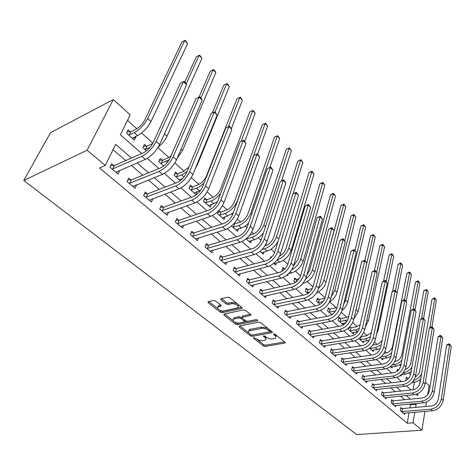 <?xml version="1.0" encoding="UTF-8"?>
<svg xmlns="http://www.w3.org/2000/svg" width="475" height="475" viewBox="0 0 475 475"><rect width="100%" height="100%" fill="white"/><g stroke="black" fill="none" stroke-linecap="round" stroke-linejoin="round"><path stroke-width="0.71" d="M253.614 337.577L253.525 338.224L263.334 345.901L265.305 346.435L285.107 343.015L284.97 342.202L275.168 334.299L273.529 333.984L273.618 334.578L274.9 335.611C276.171 336.716 276.313 337.606 275.34 338.283L272.709 338.907C270.418 339.144 268.268 338.562 266.261 337.167L264.979 336.146L263.566 335.766L263.465 336.419L264.747 337.44C266.024 338.538 266.178 339.417 265.216 340.082L262.265 340.735L259.89 340.551L253.614 337.577M215.721 301.037L213.619 300.467L208.068 301.785L208.228 302.777L220.216 312.152L222.276 312.71L241.977 308.406L241.846 307.438L229.835 297.76L227.697 297.184L220.81 298.811L220.958 299.82L226.13 303.941L228.232 304.505L231.539 303.762C234.757 302.896 240.291 306.702 237.565 307.883L224.135 310.893C221.006 311.725 215.502 307.984 218.185 306.832L221.047 306.096L220.893 305.122L215.721 301.037M413.012 422.78L407.241 423.213L99.536 168.019L105.308 165.442L87.121 150.237L23.75 180.476L356.695 434.572L421.889 430.202L413.012 422.78L414.8 412.264M239.281 326.034L239.186 327.002L250.414 335.783L252.409 336.324L272.187 332.648L272.056 331.787L260.828 322.739L258.756 322.181L239.281 326.034M235.558 324.164L223.963 315.085L224.022 314.082L243.491 309.896L245.593 310.46L250.598 314.492L250.473 315.519L242.226 317.258L242.375 318.179L245.646 320.779L247.707 321.338L256.037 319.657C257.302 319.746 257.818 320.091 257.587 320.69L237.589 324.71L235.558 324.164L235.98 322.869L234.947 322.056M407.241 423.213L409.058 412.745M409.901 407.906L410.453 404.73L409.723 404.1M404.611 399.718L400.372 396.079M395.23 391.673L390.788 387.861M385.617 383.426L380.956 379.436M375.761 374.977L370.874 370.785M365.643 366.302L360.525 361.914M355.27 357.408L349.903 352.806M344.618 348.27L339.002 343.455M333.682 338.895L327.798 333.848M322.448 329.264L316.285 323.974M310.911 319.366L304.445 313.827M299.048 309.195L292.273 303.388M286.847 298.739L279.751 292.653M274.301 287.975L266.867 281.604M261.387 276.907L253.597 270.222M248.092 265.507L239.928 258.501M234.401 253.763L225.839 246.424M220.293 241.668L211.316 233.967M205.746 229.193L196.335 221.118M190.748 216.333L180.874 207.866M175.269 203.057L164.908 194.174M159.285 189.353L148.414 180.031M142.779 175.198L131.367 165.413M125.721 160.574L113.056 149.714M402.058 408.524L400.87 407.52L400.306 410.632L404.67 414.283L404.878 413.102M392.861 400.775L391.643 399.748L391.056 402.871L395.527 406.618L395.752 405.389M383.444 392.831L382.197 391.78L381.579 394.927L386.157 398.762L386.401 397.492M373.789 384.697L372.513 383.616L371.86 386.781L376.556 390.717L376.823 389.393M363.892 376.354L362.585 375.25L361.902 378.433L366.712 382.464L367.003 381.093M353.744 367.798L352.402 366.664L351.684 369.865L356.618 374.003L356.933 372.578M343.336 359.023L341.958 357.859L341.204 361.083L346.269 365.328L346.608 363.844M332.654 350.022L331.241 348.828L330.452 352.07L335.647 356.422L336.021 354.878M321.694 340.777L320.239 339.554L319.414 342.813L324.746 347.284L325.149 345.675M310.436 331.289L308.946 330.03L308.079 333.308L313.553 337.903L313.993 336.223M298.876 321.539L297.344 320.251L296.43 323.546L302.058 328.267L302.539 326.509M286.995 311.523L285.422 310.199L284.46 313.512L290.249 318.363L290.771 316.522M274.782 301.233L273.161 299.868L272.157 303.198L278.107 308.186L278.677 306.256M262.224 290.647L260.561 289.239L259.504 292.594L265.626 297.724L266.249 295.693M249.304 279.751L247.594 278.308L246.489 281.681L252.783 286.959L253.472 284.822M236.01 268.547L234.246 267.057L233.088 270.447L239.566 275.88L240.326 273.63M222.324 257.005L220.507 255.473L219.29 258.881L225.963 264.474L226.795 262.093M208.222 245.124L206.352 243.544L205.075 246.964L211.951 252.73L212.877 250.206M193.693 232.875L191.769 231.248L190.428 234.686L197.517 240.623L198.538 237.945M178.719 220.246L176.73 218.571L175.322 222.021L182.632 228.148L183.772 225.292M163.269 207.225L161.215 205.497L159.743 208.958L167.283 215.282L168.56 212.224M147.327 193.788L145.208 192.001L143.664 195.48L151.442 202.006L152.873 198.716M130.868 179.912L128.683 178.066L127.057 181.557L135.096 188.296L136.64 184.775M113.869 165.579L111.607 163.673L109.897 167.176L118.204 174.141L119.653 170.46M410.56 374.52L408.987 373.107M400.847 365.798L399.908 364.954M395.901 361.356L395.17 360.703M386.567 352.978L384.97 351.542M377.008 344.393L374.496 342.142M367.211 335.599L363.731 332.476M357.158 326.574L352.676 322.549M346.857 317.324L341.305 312.342M336.282 307.836L329.668 301.898M325.078 297.772L318.565 291.923M313.007 286.936L307.159 281.687M300.58 275.779L295.444 271.166M287.785 264.29L283.397 260.353M274.603 252.457L271.011 249.232M266.606 245.278L265.751 244.512M261.018 240.261L258.275 237.797M253.834 233.807L251.786 231.972M247.012 227.685L245.165 226.029M240.688 222.009L237.381 219.034M232.56 214.712L231.675 213.916M227.163 209.867L222.508 205.687M213.233 197.357L207.148 191.894M198.877 184.472L191.283 177.65M184.086 171.19L174.877 162.925M168.827 157.492L157.908 147.689M152.879 143.171L141.568 133.018M136.842 128.773L127.502 120.389M413.054 389.791L414.366 382.238M407.497 378.266L406.345 377.239L405.81 380.208L406.089 380.457M398.388 370.168L397.397 369.289L397.011 371.349M401.411 374.805L401.167 376.105L400.425 375.44M392.344 366.724L392.083 368.066L390.42 366.593M383.058 358.447L382.779 359.836L380.148 357.509M373.552 349.962L373.249 351.405L369.603 348.175M363.808 341.264L363.482 342.76L358.767 338.592M350.621 327.691L349.689 326.865M353.827 332.346L353.471 333.907L348.573 329.573L349.054 327.507M340.296 318.511L338.93 317.3L338.182 320.382L343.199 324.823L343.591 323.202M329.709 309.1L328.308 307.853L327.518 310.947L331.823 314.759M318.844 299.434L317.407 298.158L316.576 301.269L320.008 304.303M307.687 289.518L306.215 288.206L305.348 291.335L307.848 293.544M296.24 279.336L294.72 277.988L293.811 281.129L295.331 282.477M284.472 268.874L282.916 267.49L281.96 270.649L282.441 271.071M288.194 274.01L287.69 275.714L286.971 275.078M271.498 257.337L270.786 256.702L270.204 258.548M276.325 262.96L275.672 265.086L273.737 263.376M264.035 251.922L263.322 254.155L260.098 251.311M251.406 240.57L250.616 242.921L246.038 238.866M238.42 228.879L237.553 231.361L231.527 226.029M220.507 211.998L218.874 210.544M225.067 216.838L224.105 219.468L217.508 213.631L218.524 210.924M206.583 199.613L204.731 197.968L203.472 201.21L210.259 207.219L211.328 204.428M192.232 186.859L190.333 185.161L189.008 188.415L196.003 194.607L197.19 191.633M177.448 173.708L175.489 171.968L174.099 175.227L180.245 180.666M162.207 160.158L160.182 158.359L158.727 161.631L163.673 166.007M146.484 146.175L144.4 144.323L142.868 147.6L146.537 150.848M130.263 131.753L128.107 129.835L126.504 133.125L134.425 140.131L135.993 136.847L135.589 136.485M141.728 153.526L120.401 134.805L130.215 114.891L113.293 99.566L50.516 132.667L23.75 180.476M425.357 382.137L429.133 385.558L427.637 394.784M113.293 99.566L87.121 150.237M131.492 158.033L115.692 144.364L105.308 165.442M415.625 407.402L416.165 404.201L415.435 403.572M410.335 399.16L406.107 395.503M400.977 391.067L396.542 387.232M391.382 382.767L386.727 378.747M381.538 374.258L376.663 370.043M371.444 365.53L366.332 361.107M361.083 356.571L355.728 351.939M350.449 347.373L344.832 342.517M339.524 337.927L333.646 332.838M328.308 328.225L322.145 322.893M316.777 318.256L310.317 312.669M304.92 308.002L298.152 302.147M292.731 297.463L285.635 291.329M280.185 286.615L272.751 280.185M267.277 275.452L259.487 268.713M253.982 263.957L245.812 256.892M240.291 252.112L231.723 244.702M226.177 239.905L217.194 232.138M211.618 227.323L202.202 219.177M196.608 214.338L186.723 205.794M181.112 200.943L170.739 191.971M165.11 187.102L154.227 177.686M148.58 172.811L137.15 162.919M421.889 430.202L424.941 411.409M425.737 406.499L426.455 402.07M416.029 394.315L417.608 395.711L417.982 393.52M419.478 384.697L420.405 379.234M147.268 158.395L158.864 168.572M164.386 173.417L175.435 183.118M180.933 187.946L191.467 197.19M196.941 201.994L206.981 210.817M212.432 215.597L222.015 224.01M227.436 228.766L236.58 236.793M241.977 241.532L250.699 249.191M256.067 253.899L264.397 261.214M269.735 265.899L277.685 272.882M282.993 277.537L290.587 284.204M295.866 288.836L303.121 295.207M308.364 299.808L315.299 305.894M320.512 310.472L327.133 316.285M332.316 320.833L338.639 326.39M343.793 330.909L349.838 336.217M354.956 340.706L360.733 345.782M365.821 350.247L371.343 355.092M376.396 359.527L381.674 364.159M386.692 368.564L391.733 372.994M396.72 377.376L401.541 381.603M406.499 385.955L411.101 389.999M410.453 404.73L416.165 404.201M135.993 136.847L132.531 138.457M136.681 184.811L133.059 186.271M119.872 170.644L116.013 172.3M265.762 338.687L265.804 336.805M275.904 336.858L275.85 334.851M257.379 339.649L263.714 344.624L265.685 345.159L284.614 341.911M252.356 335.059L271.742 331.538M239.869 325.921L248.722 332.862M250.859 334.703L252.261 335.077L269.361 331.918L269.473 331.241L268.102 330.143C266.053 328.706 263.868 328.118 261.553 328.373L249.007 330.891C247.986 331.574 248.146 332.482 249.494 333.628L250.859 334.703M269.675 331.473L270.079 330.196M267.74 328.308L261.945 327.067L261.553 328.373M248.817 331.01L249.411 329.597L250.266 329.306L261.945 327.067M233.48 320.91L224.616 313.951M250.367 314.302L242.897 315.863L242.476 316.498M256.625 319.669L238.005 323.416L237.589 324.71M234.323 318.862L233.688 319.075C231.165 320.221 236.473 323.73 239.548 322.976L244.281 321.991L244.132 321.088L240.861 318.488L238.8 317.935L234.323 318.862L234.751 317.561L234.116 317.775L233.605 319.123M244.453 321.45L244.88 320.174M234.751 317.561L239.222 316.629L242.036 317.787M235.98 322.869L238.005 323.416M218.055 306.897L218.637 305.52L220.721 304.986M238.159 306.47L238.201 304.499M236.894 303.448L231.984 302.433L231.539 303.762M221.564 298.615L226.575 302.617L228.677 303.181L231.984 302.433M219.682 310.086L220.661 310.852L222.716 311.404L241.644 307.272M208.846 301.583L217.853 308.649M406.178 378.153L408.732 378.207M420.737 378.913C418.742 380.837 416.557 381.953 414.188 382.256L411.95 382.512M415.293 376.96C417.673 375.588 419.14 373.635 419.686 371.1L432.018 299.096L434.655 297.867L436.377 300.248L431.906 326.895M436.377 300.248L434.762 298.579L429.804 327.869M421.64 373.605C419.817 377.15 417.139 379.442 413.6 380.475M434.655 297.867L434.762 298.579L432.018 299.096M407.912 378.302L407.74 379.252M403.489 413.298L432.571 410.762L430.772 409.195L401.5 411.629M400.716 408.387L402.479 408.565L431.276 406.012C435.017 405.294 437.368 402.996 438.336 399.113L446.619 345.194L448.24 344.054L449.415 343.882L451.25 346.435L443.163 400.425C441.726 406.262 438.193 409.711 432.571 410.762M451.25 346.435L449.57 344.773L441.388 398.828C439.945 404.67 436.406 408.126 430.772 409.195M449.415 343.882L449.57 344.773L446.619 345.194M402.479 408.565L401.921 411.671M397.219 370.221L398.252 370.31M411.884 367.145C409.622 370.334 406.832 372.198 403.501 372.727L403.186 372.768M411.077 371.676L405.306 374.336L401.185 374.834M405.169 369.485C408.191 368.309 410.085 366.16 410.857 363.037L423.831 290.676L426.497 289.435L428.23 291.84L423.587 318.315M428.23 291.84L426.58 290.136L421.539 318.594M426.497 289.435L426.58 290.136L423.831 290.676M394.731 361.594L394.939 361.564C398.489 360.733 400.781 358.471 401.82 354.783L415.453 282.073L418.148 280.814L419.9 283.243L415.008 309.908M401.915 360.092C399.707 362.639 397.189 364.135 394.363 364.574L392.386 364.836M390.883 367.003L396.209 366.225L394.363 364.574M419.9 283.243L418.214 281.503L413.09 309.16M401.155 364.171L396.209 366.225M418.148 280.814L418.214 281.503L415.453 282.073M383.931 353.442L385.605 353.198C389.168 352.325 391.489 350.033 392.564 346.328L406.885 273.267L409.61 271.991L411.38 274.449L406.178 301.524M391.703 352.64C389.631 354.653 387.398 355.846 384.999 356.226L381.039 356.784M381.55 358.744L386.887 357.912L384.999 356.226M411.38 274.449L409.652 272.668L404.403 299.767M390.967 356.398L386.887 357.912M409.61 271.991L409.652 272.668L406.885 273.267M394.315 405.603L423.498 402.824L421.657 401.215L392.279 403.898M391.477 400.639L393.288 400.817L422.186 398.008C425.944 397.26 428.325 394.933 429.329 391.026L438.081 336.793L439.731 335.647L440.913 335.469L442.765 338.046L434.209 392.35C432.725 398.228 429.151 401.719 423.498 402.824M442.765 338.046L441.043 336.342L432.392 390.711C430.896 396.595 427.316 400.098 421.657 401.215M440.913 335.469L441.043 336.342L438.081 336.793M393.288 400.817L392.706 403.94M384.916 397.723L414.2 394.689L412.312 393.033L382.826 395.972M382.019 392.694L383.871 392.872L412.87 389.809C416.646 389.025 419.057 386.662 420.09 382.731L429.335 328.189L431.015 327.043L432.202 326.848L434.079 329.454L425.036 384.067C423.492 389.987 419.882 393.526 414.2 394.689M434.079 329.454L432.315 327.708L423.172 382.387C421.616 388.312 417.994 391.863 412.312 393.033M432.202 326.848L432.315 327.708L429.335 328.189M383.871 392.872L383.26 396.013M375.286 389.648L404.664 386.341L402.723 384.643L373.142 387.855M372.317 384.56L374.223 384.732L403.317 381.401C407.111 380.576 409.545 378.183 410.626 374.223L420.381 319.378L422.091 318.226L423.284 318.018L425.173 320.655L415.625 375.577C414.022 381.538 410.37 385.124 404.664 386.341M425.173 320.655L423.367 318.867L413.713 373.849C412.098 379.822 408.441 383.42 402.723 384.643M423.284 318.018L423.367 318.867L420.381 319.378M374.223 384.732L373.576 387.897M372.655 345.141L376.04 344.624C378.611 344.102 380.671 342.534 382.227 339.922M381.211 344.868L375.404 347.67L369.865 348.407M371.99 350.289L377.34 349.398L375.404 347.67M392.57 291.317L398.115 264.26L400.876 262.972L402.663 265.454L387.695 339.791M402.663 265.454L400.894 263.625L395.455 290.474M380.41 348.412L377.34 349.398M400.876 262.972L400.894 263.625L398.115 264.26M370.506 347.439L370.292 348.436M365.412 381.372L394.879 377.779L392.89 376.04L363.215 379.531M362.378 376.218L364.331 376.39L393.514 372.774C397.326 371.913 399.79 369.485 400.906 365.495L411.202 310.341L412.941 309.189L414.141 308.97L416.053 311.636L405.971 366.86C404.308 372.863 400.615 376.503 394.879 377.779M416.053 311.636L414.2 309.801L404.011 365.091C402.337 371.106 398.632 374.751 392.89 376.04M414.141 308.97L414.2 309.801L411.202 310.341M364.331 376.39L363.654 379.572M360.887 336.656L366.237 335.837L371.302 332.749M370.435 336.793L365.566 338.901L360.008 339.69M362.188 341.62L367.555 340.67L365.566 338.901M383.58 281.01L389.144 255.039L391.934 253.733L393.739 256.245L378.231 330.083L376.532 334.192M393.739 256.245L391.928 254.374L386.205 281.39M369.342 340.207L367.555 340.67M391.934 253.733L391.928 254.374L389.144 255.039M361.119 336.674L360.442 339.72M349.036 327.59L351.055 327.72L356.185 326.83L360.163 324.811M359.349 328.415L355.484 329.905L349.909 330.754M352.141 332.732L357.521 331.722L355.484 329.905M374.359 270.608L379.952 245.599L382.779 244.281L384.602 246.816L368.321 320.993L365.34 326.83M384.602 246.816L382.749 244.898L376.675 272.341M382.779 244.281L382.749 244.898L379.952 245.599M351.055 327.72L350.342 330.784M338.657 318.416L340.735 318.541L345.877 317.585L348.739 316.386M347.765 319.823L339.554 321.593M341.84 323.617L345.83 322.798M364.871 260.205L370.548 235.927L373.403 234.597L375.25 237.156L358.156 311.665L353.887 318.873M375.25 237.156L373.35 235.196L355.662 311.196M373.403 234.597L373.35 235.196L370.548 235.927M340.735 318.541L339.987 321.622M328.011 309.005L330.149 309.124L337.012 307.533M335.611 310.941L328.926 312.194M331.277 314.272L333.112 313.815M354.962 250.396L360.911 226.029L363.803 224.675L365.667 227.264L347.724 302.1C346.869 305.324 344.975 308.133 342.053 310.525M365.667 227.264L363.719 225.257L345.604 300.152L343.502 304.748M363.803 224.675L363.719 225.257L360.911 226.029M330.149 309.124L329.365 312.218M317.086 299.345L319.289 299.458L324.918 298.264M322.964 301.643L318.024 302.545M344.707 240.688L351.037 215.882L353.964 214.516L355.846 217.128L337.024 292.279C335.855 296.287 333.361 299.517 329.543 301.975M355.846 217.128L353.851 215.074L334.845 290.284L331.265 296.727M353.964 214.516L353.851 215.074L351.037 215.882M319.289 299.458L318.464 302.569M355.282 372.887L384.839 368.992L382.803 367.205L353.032 370.999M352.177 367.668L354.184 367.834L383.462 363.921C387.285 363.019 389.779 360.561 390.937 356.541L401.791 301.085L403.566 299.927L404.771 299.695L406.701 302.385L396.067 357.918C394.339 363.969 390.598 367.656 384.839 368.992M406.701 302.385L404.801 300.509L394.054 356.108C392.314 362.158 388.562 365.863 382.803 367.205M404.771 299.695L404.801 300.509L401.791 301.085M354.184 367.834L353.471 371.034M344.897 364.177L374.532 359.973L372.442 358.138L342.588 362.241M341.715 358.892L343.781 359.058L373.136 354.837C376.978 353.887 379.501 351.393 380.701 347.35L392.148 291.591L395.158 290.183L397.112 292.909L385.896 348.745C384.103 354.831 380.321 358.577 374.532 359.973M397.112 292.909L395.164 290.985L383.83 346.881C382.025 352.973 378.231 356.731 372.442 358.138M395.158 290.183L395.164 290.985L392.148 291.591M343.781 359.058L343.033 362.277M334.24 355.247L363.951 350.71L361.802 348.828L331.871 353.258M330.98 349.891L333.106 350.051L362.532 345.503C366.391 344.512 368.944 341.982 370.191 337.909L382.25 281.853L385.302 280.428L387.279 283.183L375.452 339.316C373.593 345.45 369.758 349.244 363.951 350.71M387.279 283.183L385.278 281.206L373.326 337.404C371.456 343.544 367.614 347.35 361.802 348.828M385.302 280.428L385.278 281.206L382.25 281.853M333.106 350.051L332.316 353.293M323.303 346.073L353.079 341.198L350.871 339.263L320.868 344.037M319.96 340.652L322.145 340.807L351.642 335.92C355.514 334.881 358.103 332.31 359.397 328.207L372.097 271.866L375.191 270.418L377.186 273.208L364.723 329.638C362.793 335.807 358.91 339.661 353.079 341.198M377.186 273.208L375.137 271.178L362.538 327.667C360.596 333.848 356.707 337.713 350.871 339.263M375.191 270.418L375.137 271.178L372.097 271.866M322.145 340.807L321.32 344.066M275.583 336.021L275.607 336.324M312.075 336.662L341.911 331.419L339.637 329.43L309.575 334.566M308.643 331.17L310.887 331.318L340.45 326.07C344.339 324.983 346.958 322.371 348.3 318.244L361.677 261.606L364.812 260.146L366.831 262.966L353.697 319.687C351.69 325.903 347.765 329.81 341.911 331.419M366.831 262.966L364.723 260.882L351.452 317.662C349.434 323.885 345.497 327.809 339.637 329.43M364.812 260.146L364.723 260.882L361.677 261.606M310.887 331.318L310.027 334.596M305.87 289.435L308.138 289.536L312.312 288.61M309.611 292.155L306.826 292.647M320.203 282.512L340.913 205.479L343.876 204.096L345.782 206.744L326.034 282.197C324.407 287.173 321.201 290.783 316.397 293.027M345.782 206.744L343.74 204.636L323.802 280.149C322.976 283.053 321.284 285.695 318.719 288.076M343.876 204.096L343.74 204.636L340.913 205.479M308.138 289.536L307.277 292.665M300.538 326.99L330.428 321.367L328.088 319.325L297.967 324.835M297.017 321.427L299.333 321.569L328.943 315.94C332.844 314.806 335.498 312.158 336.894 307.996L350.978 251.079L354.154 249.595L356.197 252.451L342.362 309.457C340.278 315.715 336.3 319.687 330.428 321.367M356.197 252.451L354.035 250.313L340.058 307.372C337.957 313.642 333.967 317.627 328.088 319.325M354.154 249.595L354.035 250.313L350.978 251.079M299.333 321.569L298.425 324.864M294.352 279.258L296.685 279.353L299.054 278.795M306.951 274.865L309.498 270.453L330.535 194.815L332.405 193.77L333.539 193.414L335.463 196.092L314.747 271.842C312.627 277.709 308.809 281.55 303.293 283.361L302.824 283.468M335.463 196.092L333.367 193.931L312.455 269.741C311.327 273.404 309.035 276.527 305.579 279.104M333.539 193.414L333.367 193.931L330.535 194.815M296.685 279.353L295.907 282.073M288.681 317.051L318.618 311.03L316.213 308.928L286.045 314.842M285.071 311.416L287.452 311.553L317.11 305.526C321.029 304.338 323.713 301.649 325.167 297.457L339.987 240.267L343.205 238.765L345.272 241.65L330.707 298.935C328.54 305.235 324.508 309.272 318.618 311.03M345.272 241.65L343.051 239.453L328.332 296.798C326.153 303.103 322.109 307.153 316.213 308.928M343.205 238.765L343.051 239.453L339.987 240.267M287.452 311.553L286.502 314.866M282.518 268.808L284.982 268.874M293.556 265.816L297.837 259.801L319.895 183.878L321.801 182.833L322.935 182.465L324.876 185.167L303.157 261.208C300.954 267.11 297.089 271.005 291.561 272.899L288.592 273.618M324.876 185.167L322.727 182.952L300.8 259.047C299.202 263.714 296.151 267.312 291.638 269.842M322.935 182.465L322.727 182.952L319.895 183.878M276.498 306.838L306.464 300.396L303.994 298.235L273.784 304.564M272.787 301.126L275.245 301.257L304.938 294.815C308.869 293.568 311.588 290.837 313.096 286.621L328.694 229.152L331.96 227.632L334.05 230.553L318.713 288.111C316.463 294.458 312.378 298.549 306.464 300.396M334.05 230.553L331.764 228.297L316.273 285.908C314.005 292.262 309.908 296.37 303.994 298.235M331.96 227.632L331.764 228.297L328.694 229.152M275.245 301.257L274.247 304.588M270.352 258.067L270.744 258.079M274.081 263.673L279.502 262.141L277.085 259.991M279.543 256.185C282.613 254.475 284.715 252.035 285.855 248.852L308.976 172.662L312.057 171.226L314.017 173.963L291.24 250.277C288.96 256.209 285.048 260.169 279.502 262.141M314.017 173.963L311.814 171.683L288.818 248.051C286.544 253.953 282.643 257.913 277.127 259.938M312.057 171.226L311.814 171.683L308.976 172.662M263.969 296.335L293.96 289.453L291.413 287.227L261.179 293.995M260.152 290.546L262.693 290.664L292.41 283.783C296.347 282.477 299.108 279.704 300.675 275.458L317.092 217.734L320.399 216.19L322.513 219.147L306.363 276.973C304.024 283.355 299.891 287.517 293.96 289.453M322.513 219.147L320.168 216.826L303.852 274.704C301.494 281.099 297.35 285.273 291.413 287.227M320.399 216.19L320.168 216.826L317.092 217.734M262.693 290.664L261.648 294.019M264.979 245.812L265.608 245.634C269.301 244.245 271.943 241.567 273.529 237.601L297.766 161.144L300.889 159.689L302.872 162.462L293.105 193.788M302.872 162.462L300.61 160.123L276.498 236.752C274.111 242.725 270.138 246.757 264.581 248.835L261.998 249.553M261.683 252.706L267.104 251.085L264.581 248.835M278.13 241.163C275.375 246.21 271.7 249.518 267.104 251.085M300.889 159.689L297.766 161.144M251.079 285.528L281.081 278.184L278.463 275.892L248.205 283.124M247.148 279.662L249.779 279.775L279.508 272.43C283.456 271.059 286.253 268.244 287.886 263.969L305.158 205.99L308.512 204.422L310.65 207.421L293.657 265.501C291.223 271.926 287.031 276.153 281.081 278.184M310.65 207.421L308.239 205.034L291.068 263.162C288.616 269.598 284.412 273.843 278.463 275.892M308.512 204.422L308.239 205.034L305.158 205.99M249.779 279.775L248.68 283.142M249.672 235.125L252.837 234.181C256.536 232.732 259.207 230.013 260.858 226.023L286.265 149.322L289.429 147.85L291.436 150.652L281.622 180.743M291.436 150.652L289.109 148.253L263.827 225.126C261.351 231.135 257.325 235.226 251.756 237.399L246.092 238.919M248.936 241.431L254.351 239.715L251.756 237.399M263.435 232.893C260.656 236.384 257.628 238.658 254.351 239.715M289.429 147.85L286.265 149.322M246.804 238.195L246.555 238.925M237.815 274.408L267.817 266.576L265.115 264.213L234.858 271.932M233.765 268.464L236.485 268.565L266.22 260.733C270.18 259.297 273.006 256.435 274.71 252.136L292.879 193.907L296.287 192.322L298.448 195.356L280.559 253.68C278.023 260.152 273.778 264.45 267.817 266.576M298.448 195.356L295.967 192.903L277.893 251.275C275.34 257.753 271.082 262.063 265.115 264.213M296.287 192.322L295.967 192.903L292.879 193.907M236.485 268.565L235.333 271.949M233.647 224.022L239.691 222.401C243.396 220.887 246.103 218.12 247.819 214.112L274.449 137.186L277.655 135.69L279.686 138.528L269.853 167.372M279.686 138.528L277.293 136.058L250.788 213.162C248.211 219.207 244.138 223.363 238.563 225.631L232.893 227.24M235.82 229.829L241.229 228.012L238.563 225.631M248.573 223.131C246.151 225.583 243.705 227.21 241.229 228.012M277.655 135.69L274.449 137.186M234.502 224.034L233.362 227.246M218.126 211.987L220.982 211.998L226.165 210.277C229.87 208.691 232.613 205.883 234.395 201.851L262.307 124.711L265.561 123.197L267.615 126.065L257.634 154.066M267.615 126.065L265.157 123.536L237.363 200.842C234.686 206.922 230.559 211.143 224.978 213.518L219.313 215.228M222.318 217.888L227.727 215.971L224.978 213.518M233.302 212.658L227.727 215.971M265.561 123.197L262.307 124.711M220.982 211.998L219.783 215.228M204.09 199.613L207.053 199.613L212.23 197.784C215.941 196.133 218.726 193.277 220.572 189.222L249.832 111.892L253.133 110.36L255.206 113.264L244.75 141.318M220.727 193.159C217.716 197.072 214.468 199.696 210.983 201.038L205.325 202.855M208.424 205.592L213.815 203.567L210.983 201.038M255.206 113.264L252.682 110.657L241.134 141.378M217.514 201.626L213.815 203.567M253.133 110.36L249.832 111.892M207.053 199.613L205.8 202.855M189.632 186.877L192.713 186.853L197.879 184.917C201.59 183.19 204.41 180.292 206.328 176.213L237.007 98.717L240.35 97.161L242.452 100.1L231.331 128.612M204.09 182.845C201.554 185.452 199.049 187.227 196.573 188.183L190.92 190.107M194.109 192.933L199.488 190.79L196.573 188.183M242.452 100.1L239.857 97.423L228.333 126.7M200.664 190.285L199.488 190.79M240.35 97.161L237.007 98.717M192.713 186.853L191.395 190.107M174.729 173.749L177.929 173.702L183.083 171.659L188.83 167.212M187.013 171.588L181.711 174.937L176.071 176.973M179.36 179.882L182.774 178.374M212.319 112.919L223.82 85.162L226.664 83.802L215.074 111.94M229.336 86.557L226.664 83.802L227.21 83.582L229.336 86.557L197.576 164.344L195.439 168.257M177.929 173.702L176.552 176.967M159.357 160.223L162.693 160.146L167.829 157.985L170.947 156.032M169.213 159.719L160.758 163.43M198.995 97.143L210.247 71.214L213.091 69.789L200.937 97.951M215.834 72.627L213.091 69.789L213.685 69.617L214.783 70.745L215.834 72.627L182.525 150.533L177.139 158.383M162.693 160.146L161.245 163.418M143.492 146.27L146.971 146.163L152.653 143.604M150.041 147.41L144.97 149.459M184.84 82.021L196.276 56.858L199.114 55.367L186.176 83.968M201.94 58.282L199.114 55.367L199.767 55.237L201.94 58.282L166.998 136.289C165.086 140.303 162.147 143.955 158.181 147.25M146.971 146.163L145.457 149.447M127.11 131.872L130.756 131.735L135.85 129.319C139.549 127.247 142.524 124.141 144.78 119.991L181.883 42.073L184.716 40.512L147.701 118.584C144.317 124.842 139.834 129.515 134.265 132.62L128.672 135.042M132.282 138.237L137.566 135.565L134.265 132.62M187.631 43.516L184.716 40.512L185.428 40.428L187.631 43.516L150.973 121.582C147.612 127.834 143.141 132.495 137.566 135.565M130.756 131.735L129.158 135.019M224.158 262.96L254.149 254.612L251.364 252.172L221.112 260.407M219.984 256.939L222.799 257.022L252.522 248.68C256.488 247.178 259.356 244.263 261.131 239.934L280.244 181.48L283.7 179.871L285.891 182.94L267.063 241.502C264.427 248.015 260.122 252.385 254.149 254.612M285.891 182.94L283.337 180.411L264.314 239.02C261.654 245.539 257.337 249.927 251.364 252.172M283.7 179.871L283.337 180.411L280.244 181.48M222.799 257.022L221.593 260.425M210.092 251.168L240.053 242.274L237.179 239.762L206.958 248.538M205.788 245.064L208.703 245.136L238.402 236.247C242.375 234.674 245.284 231.711 247.125 227.359L267.241 168.678L270.75 167.046L272.965 170.157L253.145 228.944C250.402 235.493 246.038 239.94 240.053 242.274M272.965 170.157L270.334 167.556L250.313 226.385C247.546 232.946 243.164 237.405 237.179 239.762M270.75 167.046L267.241 168.678M208.703 245.136L207.438 248.556M195.599 239.02L225.512 229.55L222.549 226.955L192.363 236.307M191.152 232.827L194.18 232.881L223.838 223.428C227.816 221.777 230.761 218.761 232.685 214.385L253.846 155.497L257.402 153.841L259.647 156.993L238.794 215.988C235.933 222.579 231.503 227.103 225.512 229.55M259.647 156.993L256.939 154.316L235.867 213.346C232.982 219.949 228.54 224.485 222.549 226.955M257.402 153.841L253.846 155.497M194.18 232.881L192.85 236.318M180.654 226.492L210.508 216.416L207.45 213.738L177.323 223.695M176.059 220.222L179.206 220.252L208.804 210.199C212.782 208.466 215.775 205.396 217.776 200.99L240.041 141.918L243.657 140.232L245.931 143.426L223.974 202.617C220.994 209.249 216.505 213.851 210.508 216.416M245.931 143.426L243.135 140.665L220.958 199.892C217.948 206.53 213.447 211.143 207.45 213.738M243.657 140.232L240.041 141.918M179.206 220.252L177.81 223.701M165.247 213.572L195.011 202.855L191.852 200.094L161.803 210.686M160.485 207.213L163.762 207.225L193.277 196.531C197.262 194.72 200.296 191.597 202.38 187.168L225.815 127.918L229.484 126.207L231.788 129.443L208.679 188.807C205.568 195.48 201.014 200.159 195.011 202.855M231.788 129.443L228.902 126.593L205.556 185.992C202.421 192.672 197.855 197.368 191.852 200.094M229.484 126.207L225.815 127.918M163.762 207.225L162.296 210.692M149.34 200.242L179.01 188.848L175.744 185.992L145.789 197.262M144.412 193.8L147.82 193.782L177.24 182.418C181.224 180.512 184.3 177.335 186.479 172.882L211.143 113.478L214.866 111.744L217.2 115.021L192.868 174.545C189.626 181.248 185.007 186.016 179.01 188.848M217.2 115.021L214.225 112.082L189.644 171.635C186.372 178.351 181.741 183.136 175.744 185.992M214.866 111.744L211.143 113.478M147.82 193.782L146.282 197.262M132.923 186.473L162.462 174.367L159.083 171.41L129.253 183.403M127.805 179.948L131.367 179.906L160.663 167.829C164.641 165.828 167.764 162.587 170.038 158.11L195.997 98.574L199.078 97.108L173.197 156.786C169.783 163.537 165.08 168.411 159.083 171.41M202.148 100.142L199.078 97.108L199.785 96.811L201.014 98.028L202.148 100.142L176.528 159.796C173.143 166.541 168.453 171.398 162.462 174.367M131.367 179.906L129.752 183.398M115.959 172.259L145.35 159.392L141.853 156.334L112.171 169.082M110.645 165.644L114.368 165.567L143.521 152.736C147.493 150.64 150.664 147.339 153.033 142.838L180.369 83.19L183.439 81.641L156.18 141.431C152.612 148.218 147.838 153.182 141.853 156.334M186.61 84.776L183.439 81.641L184.217 81.403L185.482 82.656L186.61 84.776L159.63 144.542C156.097 151.323 151.335 156.269 145.35 159.392M114.368 165.567L112.67 169.07M253.727 337.565L253.525 338.224M273.82 333.901L273.618 334.578M263.667 335.754L263.465 336.419M265.103 336.247L264.747 337.44M275.262 334.376L274.9 335.611M285.024 342.243L284.78 343.122M265.685 345.159L265.305 346.435M263.714 344.624L263.334 345.901M272.145 331.871L271.89 332.749M252.807 335.041L252.409 336.324M250.77 334.632L250.414 335.783M239.513 325.992L239.186 327.002M269.842 330L269.473 331.241M268.476 328.902L268.102 330.143M250.266 329.306L249.862 330.6M224.325 314.017L223.963 315.085M250.752 314.634L250.473 315.519M242.897 315.863L242.476 317.175M257.587 320.138L257.397 320.756M244.518 319.883L244.132 321.088M241.282 317.181L240.861 318.488M239.222 316.629L238.8 317.935M221.124 305.342L220.839 306.167M219.183 305.33L218.732 306.642M228.677 303.181L228.232 304.505M226.575 302.617L226.13 303.941M221.35 298.662L220.958 299.82M242.024 307.604L241.739 308.483M222.716 311.404L222.276 312.71M220.661 310.852L220.216 312.152M208.632 301.631L208.228 302.777M414.188 382.256L413.048 381.241M443.163 400.425L441.388 398.828M405.306 374.336L403.501 372.727M434.209 392.35L432.392 390.711M425.036 384.067L423.172 382.387M415.625 375.577L413.713 373.849M405.971 366.86L404.011 365.091M378.231 330.083L377.53 329.442M368.321 320.993L366.914 319.705M346.536 321.925L345.141 320.678M358.156 311.665L356.09 309.771M335.083 311.713L334.531 311.22M347.724 302.1L345.604 300.152M337.024 292.279L334.845 290.284M396.067 357.918L394.054 356.108M385.896 348.745L383.83 346.881M375.452 339.316L373.326 337.404M364.723 329.638L362.538 327.667M353.697 319.687L351.452 317.662M326.034 282.197L323.802 280.149M342.362 309.457L340.058 307.372M314.747 271.842L312.455 269.741M330.707 298.935L328.332 296.798M291.561 272.899L290.272 271.748M303.157 261.208L300.8 259.047M318.713 288.111L316.273 285.908M291.24 250.277L288.818 248.051M306.363 276.973L303.852 274.704M278.837 238.895L276.498 236.752M293.657 265.501L291.068 263.162M265.478 226.64L263.827 225.126M280.559 253.68L277.893 251.275M251.703 214.005L250.788 213.162M183.991 176.967L181.711 174.937M197.576 164.344L197.184 163.982M167.473 162.236L166.393 161.268M182.525 150.533L181.076 149.203M166.998 136.289L164.421 133.926M150.973 121.582L147.701 118.584M267.063 241.502L264.314 239.02M253.145 228.944L250.313 226.385M238.794 215.988L235.867 213.346M223.974 202.617L220.958 199.892M208.679 188.807L205.556 185.992M192.868 174.545L189.644 171.635M176.528 159.796L173.197 156.786M159.63 144.542L156.18 141.431M285.243 342.511L285.107 343.015M272.341 332.12L272.187 332.648M249.411 329.597L249.007 330.891M250.913 314.854L250.729 315.43M242.654 315.946L242.226 317.258M257.705 320.298L257.587 320.69M234.116 317.775L233.688 319.075M221.243 305.52L221.047 306.096M218.637 305.52L218.185 306.832M242.167 307.812L241.977 308.406"/></g></svg>

